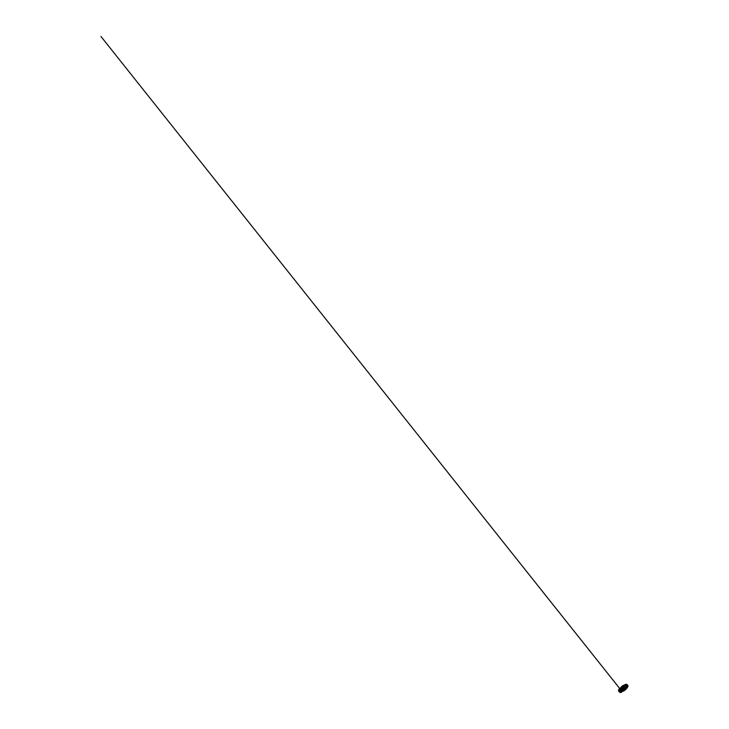 <?xml version="1.0" encoding="UTF-8"?>
<svg xmlns="http://www.w3.org/2000/svg" width="729" height="729" viewBox="0 0 729 729"><rect width="100%" height="100%" fill="white"/><g stroke="black" fill="none" stroke-linecap="round" stroke-linejoin="round"><path stroke-width="1.09" d="M621.472 692.268L618.547 690.7L618.894 691.502L620.552 692.495L621.892 691.119L620.98 689.361L619.213 689.151L618.584 690.737L618.939 689.361L620.261 689.014L621.892 691.119L620.908 692.45L619.459 692.113L618.547 690.7L619.058 689.133L622.056 690.645L621.545 692.213L620.561 692.495L622.056 690.645L621.545 692.213M618.611 689.953L619.121 689.078L622.056 690.645L620.324 688.832L618.611 689.953M619.805 691.566L619.213 690.609L619.65 689.752L621.181 690.6L620.98 691.584L620.014 691.712L619.222 690.901L620.88 691.666L621.117 690.737L620.033 689.771L619.304 690.691L620.033 689.771L620.397 691.712L621.208 690.7L620.68 689.862L620.971 691.475M621.719 692.076L622.411 690.463L619.377 688.887L620.698 688.468L621.974 689.206L622.511 690.29L619.595 688.75L622.502 690.281L621.983 691.848L622.511 690.29L621.892 691.939M619.841 691.539L619.067 689.898L620.616 689.853L621.217 690.764L620.68 692.058L620.151 691.821L619.304 690.709L620.033 689.771L621.199 690.673L619.805 689.379L619.623 689.88M622.329 690.226L622.293 691.247L622.384 690.281L620.734 688.668M619.276 690.545L619.112 689.871L619.295 690.554M623.268 690.199L622.53 690.071L622.53 690.727L623.368 689.543L622.94 690.964L623.423 689.497L620.661 688.067L623.423 689.497L622.302 688.003L620.352 688.468L622.019 687.875L623.423 689.497M623.113 690.208L620.962 688.541L622.53 690.573L623.368 689.543L620.689 688.048M623.249 688.996L621.782 687.903L620.47 688.458L621.518 687.875L622.557 688.258L623.377 689.424L623.204 690.481L623.395 689.406L621.6 687.884M620.716 688.249L621.4 687.857L620.707 688.231L623.286 689.497L622.903 690.782M624.99 688.55L623.541 686.672L624.963 688.203M622.557 687.046L623.623 687.62L622.484 687.174M619.513 690.582L620.188 691.457L619.513 690.582M623.286 690.117L622.703 690.882M623.341 690.117L622.265 688.048L620.306 688.468M622.366 688.531L622.812 689.434M621.837 690.627L620.406 689.06L621.846 690.664M619.039 689.926L619.03 690.436M622.302 688.003L621.655 687.839L622.302 688.003M621.782 687.884L622.666 688.24M621.117 690.418L620.753 689.944L621.117 690.418M621.236 687.957L621.081 688.541M623.486 690.463L623.988 688.951L621.482 687.638L623.532 689.379L623.459 690.527L622.384 691.347L623.495 690.563L623.587 689.388L621.482 687.584L623.441 688.96L623.076 691.092L623.778 689.543L622.903 687.966L620.598 687.875L621.618 687.474L623.386 688.987L623.459 690.527L622.384 691.347M621.709 687.547L623.951 688.951L623.678 690.108L623.951 688.951L621.709 687.547M622.557 690.463L623.177 690.427L622.557 690.463M623.805 690.035L624.224 688.741L622.402 687.219L624.224 688.741M622.375 687.146L621.646 687.529M621.4 687.93L621.318 688.613M621.773 687.465L622.366 687.219L621.773 687.465M623.095 687.237L622.539 687.119M621.509 687.93L621.5 688.623M622.931 690.053L622.712 690.983M623.003 690.09L622.484 689.898L623.003 690.09M621.6 688.759L621.591 687.93L621.6 688.759M620.716 692.031L620.087 691.657L620.716 692.031M621.855 690.727L620.306 688.896L618.566 689.898L618.866 691.502L620.224 692.504L621.618 692.14L621.855 690.727M621.445 688.067L620.744 688.386L621.445 688.067M622.739 690.764L623.058 690.035M619.559 690.39L620.388 691.457L619.559 690.39M622.502 690.308L621.117 688.595L622.502 690.308M621.418 688.741L622.448 690.081L621.418 688.741M623.769 689.506L621.573 687.638L623.769 689.506M621.992 687.647L623.632 688.978L621.773 687.666M623.122 690.509L622.548 690.645M623.997 690.345L623.988 688.951L623.541 690.281L623.86 689.051L621.482 687.584L620.142 688.495L621.673 687.228L620.47 688.039M621.846 687.584L623.787 689.689L621.846 687.584M621.463 687.638L622.238 687.037M626.175 684.331L627.851 685.579L627.332 687.356L627.979 686.199L627.523 685.023L626.056 684.212L625.4 684.722L626.667 684.331L627.988 685.807L627.35 687.593L628.061 686.29L627.56 684.987L626.375 684.249L624.981 684.604L626.175 684.331M627.068 685.479L627.222 686.326L626.32 685.069L627.068 685.479M621.363 686.736L622.694 686.399L620.816 687.456L622.903 686.436L624.826 688.067L624.899 689.98L623.541 690.983L625.117 689.607L624.726 687.556L622.429 686.381L624.817 688.048L624.379 690.645M624.197 690.545L624.598 688.149L622.402 686.618L624.616 688.194L624.124 690.591L624.881 689.297L624.215 687.411L622.839 686.6L621.345 686.991M623.104 686.918L624.644 688.914L623.104 686.918M621.363 687.319L622.11 686.891L621.618 687.474L623.505 688.695L623.222 690.983M622.192 687.019L624.343 688.914L622.183 687L620.898 687.748L622.566 687.037L624.306 688.732L624.297 689.907L623.277 690.837L624.297 689.907L624.152 688.34L622.949 687.165L621.673 687.228L623.824 688.732L623.432 691.074L624.48 689.525L623.814 687.711L622.11 686.891L620.643 687.894M620.707 687.547L622.11 686.891L623.714 687.602L624.461 689.698L623.167 691.028L623.869 690.737M620.142 688.495L620.598 687.875M624.261 690.491L624.662 688.094L622.466 686.563M621.673 687.228L623.869 688.841L623.833 690.6L622.466 691.393L623.432 691.074M623.577 690.044L623.268 688.759L623.632 690.008M622.457 686.235L623.787 685.953L625.4 687.146L625.728 688.705L624.953 689.834M622.202 686.08L623.368 685.661L622.466 686.381M625.227 689.999L625.664 687.401L623.277 685.725L624.589 686.144L625.783 687.702L625.673 689.479L624.744 690.254L625.91 689.051L625.692 687.201L623.277 685.725L625.209 687.493L624.999 689.661L625.209 687.493L623.24 686.171M622.293 686.007L623.769 685.697L625.254 686.572L625.992 688.595L625.318 689.926M623.158 690.436L622.548 690.226L623.158 690.436M621.308 687.647L621.527 687.183L621.308 687.647M625.145 689.707L625.528 687.401L623.413 685.916M624.726 686.098L625.846 687.556L624.726 686.098M624.507 690.545L624.963 687.994L622.557 686.281M621.226 687.912L623.377 689.424L621.7 687.875M621.19 690.636L620.561 689.825L621.19 690.627M623.35 689.452L623.313 690.208L623.322 689.461M623.486 686.645L625.008 688.632L623.468 686.636M624.717 687.848L624.152 687.119L624.717 687.848M625.427 687.192L624.963 686.6L625.427 687.192M623.814 686.846L623.596 685.925L623.814 686.846M623.86 685.388L624.981 684.604L623.86 685.388M623.213 689.224L622.438 688.222L623.213 689.224M622.675 685.734L623.933 685.224L626.211 687.766L623.933 685.224L622.675 685.734M623.969 685.388L625.883 686.372L626.894 685.588L625.045 684.604L626.894 685.588L627.314 687.811L626.156 688.632L627.359 687.693L626.894 685.588L625.883 686.372L626.339 688.477L627.359 687.693L626.302 688.595L627.314 687.811L626.302 688.595L625.965 686.49L627.14 685.597L625.965 686.49L624.088 685.388L625.108 684.604L623.969 685.388M625.673 689.625L626.539 688.349L626.375 687.028L623.933 685.224L626.102 686.49L626.493 688.55L625.491 689.789L626.211 687.766L625.719 686.809L624.316 685.661L622.858 685.57M620.024 690.117L620.634 691.229M619.595 689.907L620.616 689.853M623.969 690.718L624.635 688.85L624.006 690.691L623.158 691.037L624.562 688.914L623.769 687.474L621.983 686.791L620.671 687.821L622.584 686.827L624.562 688.914L624.033 687.62L622.621 686.764L621.181 687.11M624.042 690.664L624.635 688.85L624.051 687.638L622.657 686.773L621.254 687.055M619.577 688.732L622.511 690.29L621.072 688.805L619.377 688.887M621.573 692.186L622.165 690.563L621.564 692.204L622.092 690.618L619.14 689.069L622.165 690.563L619.158 689.051M621.646 692.131L622.165 690.563L619.231 688.996M622.384 685.943L623.906 685.552L625.473 686.472L626.138 687.83L625.4 689.853M625.901 687.748L624.543 685.989L625.901 687.748M622.511 690.29L621.801 692.021L622.511 690.29M624.334 688.932L623.833 690.071L624.261 688.741M622.848 690.828L623.286 689.497L620.798 688.167M623.86 689.051L621.5 687.62L623.86 689.051M620.625 692.094L620.133 691.949M623.705 689.178L624.297 688.714L623.705 689.178M624.088 685.388L625.883 686.372L624.088 685.388M625.965 686.49L626.339 688.477L625.965 686.49M619.932 690.153L620.406 691.274M620.889 688.513L621.172 687.985M622.229 688.623L622.812 689.424M619.796 688.613L100.939 36.45L619.805 688.613M624.726 684.877L625.236 684.485M625.956 687.985L624.334 685.88M622.056 688.121L623.213 689.625M623.532 690.308L624.316 689.707"/></g></svg>
